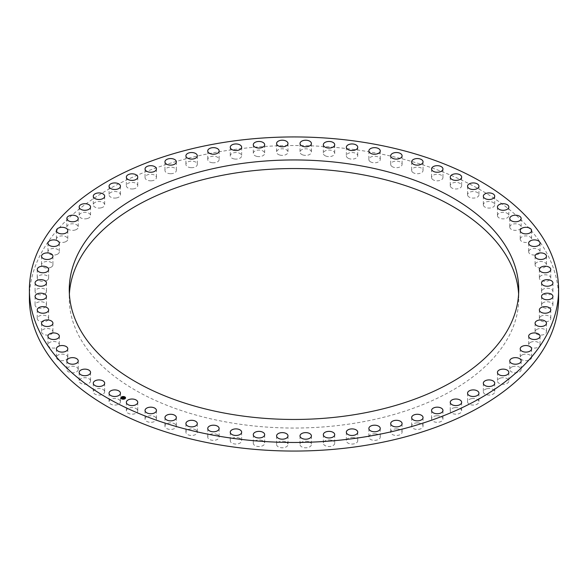 <?xml version="1.0" encoding="UTF-8"?>
<svg xmlns="http://www.w3.org/2000/svg" width="588" height="588" viewBox="0 0 588 588"><rect width="100%" height="100%" fill="white"/><g stroke="black" fill="none" stroke-linecap="round" stroke-linejoin="round"><path stroke-width="0.44" stroke-dasharray="2.94 2.21" d="M120.209 400.854A5.696 3.285 180 0 1 120.444 401.78A5.696 3.285 180 0 1 115.557 405.036A5.696 3.285 180 0 1 109.28 402.706A5.696 3.285 180 0 1 109.052 401.78A5.696 3.285 180 0 1 113.94 398.524A5.696 3.285 180 0 1 120.209 400.854M558.6 298.292A264.6 152.762 0 0 0 368.492 151.704A264.6 152.762 0 0 0 29.4 298.292M518.616 294A224.741 129.75 180 0 1 518.741 298.292A224.741 129.75 180 0 1 325.965 426.726A224.741 129.75 180 0 1 78.351 334.822A224.741 129.75 180 0 1 69.259 298.292A224.741 129.75 180 0 1 69.384 294M137.342 409.674A5.696 3.285 0 0 0 130.984 407.66A5.696 3.285 0 0 0 126.354 410.887A5.696 3.285 0 0 0 126.758 412.107A5.696 3.285 0 0 0 133.123 414.121A5.696 3.285 0 0 0 137.746 410.887A5.696 3.285 0 0 0 137.342 409.674M155.813 417.546A5.696 3.285 0 0 0 149.411 415.841A5.696 3.285 0 0 0 145.038 419.038A5.696 3.285 0 0 0 145.662 420.53A5.696 3.285 0 0 0 152.064 422.235A5.696 3.285 0 0 0 156.43 419.038A5.696 3.285 0 0 0 155.813 417.546M175.467 424.396A5.696 3.285 0 0 0 169.065 422.993A5.696 3.285 0 0 0 164.949 426.153A5.696 3.285 0 0 0 165.823 427.91A5.696 3.285 0 0 0 172.225 429.314A5.696 3.285 0 0 0 176.341 426.153A5.696 3.285 0 0 0 175.467 424.396M196.12 430.173A5.696 3.285 0 0 0 189.77 429.064A5.696 3.285 0 0 0 185.911 432.18A5.696 3.285 0 0 0 187.087 434.187A5.696 3.285 0 0 0 193.437 435.296A5.696 3.285 0 0 0 197.303 432.18A5.696 3.285 0 0 0 196.12 430.173M217.619 434.826A5.696 3.285 0 0 0 211.357 434.003A5.696 3.285 0 0 0 207.74 437.06A5.696 3.285 0 0 0 209.262 439.302A5.696 3.285 0 0 0 215.517 440.125A5.696 3.285 0 0 0 219.133 437.06A5.696 3.285 0 0 0 217.619 434.826M239.764 438.317A5.696 3.285 0 0 0 233.642 437.759A5.696 3.285 0 0 0 230.261 440.765A5.696 3.285 0 0 0 232.157 443.212A5.696 3.285 0 0 0 238.28 443.764A5.696 3.285 0 0 0 241.653 440.765A5.696 3.285 0 0 0 239.764 438.317M262.373 440.603A5.696 3.285 0 0 0 256.419 440.309A5.696 3.285 0 0 0 253.281 443.249A5.696 3.285 0 0 0 255.582 445.888A5.696 3.285 0 0 0 261.535 446.182A5.696 3.285 0 0 0 264.673 443.249A5.696 3.285 0 0 0 262.373 440.603M285.254 441.684A5.696 3.285 0 0 0 279.498 441.625A5.696 3.285 0 0 0 276.595 444.491A5.696 3.285 0 0 0 279.337 447.306A5.696 3.285 0 0 0 285.084 447.358A5.696 3.285 0 0 0 287.988 444.491A5.696 3.285 0 0 0 285.254 441.684M308.208 441.537A5.696 3.285 0 0 0 300.012 444.491A5.696 3.285 0 0 0 303.21 447.453A5.696 3.285 0 0 0 311.405 444.491A5.696 3.285 0 0 0 308.208 441.537M331.037 440.169A5.696 3.285 0 0 0 323.326 443.249A5.696 3.285 0 0 0 327.009 446.321A5.696 3.285 0 0 0 334.719 443.249A5.696 3.285 0 0 0 331.037 440.169M353.55 437.59A5.696 3.285 0 0 0 346.347 440.765A5.696 3.285 0 0 0 350.529 443.933A5.696 3.285 0 0 0 357.739 440.765A5.696 3.285 0 0 0 353.55 437.59M375.563 433.826A5.696 3.285 0 0 0 368.867 437.06A5.696 3.285 0 0 0 373.556 440.302A5.696 3.285 0 0 0 380.26 437.06A5.696 3.285 0 0 0 375.563 433.826M396.871 428.902A5.696 3.285 0 0 0 390.697 432.18A5.696 3.285 0 0 0 395.915 435.458A5.696 3.285 0 0 0 402.089 432.18A5.696 3.285 0 0 0 396.871 428.902M417.311 422.868A5.696 3.285 0 0 0 411.659 426.153A5.696 3.285 0 0 0 417.399 429.446A5.696 3.285 0 0 0 423.051 426.153A5.696 3.285 0 0 0 417.311 422.868M436.693 415.767A5.696 3.285 0 0 0 431.57 419.038A5.696 3.285 0 0 0 437.832 422.309A5.696 3.285 0 0 0 442.962 419.038A5.696 3.285 0 0 0 436.693 415.767M454.855 407.66A5.696 3.285 0 0 0 450.254 410.887A5.696 3.285 0 0 0 457.045 414.121A5.696 3.285 0 0 0 461.646 410.887A5.696 3.285 0 0 0 454.855 407.66M471.65 398.627A5.696 3.285 0 0 0 467.556 401.78A5.696 3.285 0 0 0 474.854 404.941A5.696 3.285 0 0 0 478.948 401.78A5.696 3.285 0 0 0 471.65 398.627M486.93 388.734A5.696 3.285 0 0 0 483.329 391.792A5.696 3.285 0 0 0 491.127 394.849A5.696 3.285 0 0 0 494.721 391.792A5.696 3.285 0 0 0 486.93 388.734M500.557 378.069A5.696 3.285 0 0 0 497.441 381.002A5.696 3.285 0 0 0 505.717 383.935A5.696 3.285 0 0 0 508.833 381.002A5.696 3.285 0 0 0 500.557 378.069M512.427 366.728A5.696 3.285 0 0 0 509.767 369.514A5.696 3.285 0 0 0 512.714 372.388A5.696 3.285 0 0 0 518.506 372.292A5.696 3.285 0 0 0 521.159 369.514A5.696 3.285 0 0 0 518.219 366.633A5.696 3.285 0 0 0 512.427 366.728M522.431 354.799A5.696 3.285 0 0 0 520.204 357.408A5.696 3.285 0 0 0 523.386 360.356A5.696 3.285 0 0 0 529.369 360.018A5.696 3.285 0 0 0 531.596 357.408A5.696 3.285 0 0 0 528.421 354.461A5.696 3.285 0 0 0 522.431 354.799M530.486 342.392A5.696 3.285 0 0 0 528.663 344.803A5.696 3.285 0 0 0 532.081 347.817A5.696 3.285 0 0 0 538.233 347.214A5.696 3.285 0 0 0 540.056 344.803A5.696 3.285 0 0 0 536.638 341.79A5.696 3.285 0 0 0 530.486 342.392M536.528 329.603A5.696 3.285 0 0 0 535.073 331.801A5.696 3.285 0 0 0 538.733 334.873A5.696 3.285 0 0 0 545.01 333.999A5.696 3.285 0 0 0 546.465 331.801A5.696 3.285 0 0 0 542.805 328.729A5.696 3.285 0 0 0 536.528 329.603M540.497 316.55A5.696 3.285 0 0 0 539.372 318.512A5.696 3.285 0 0 0 543.283 321.636A5.696 3.285 0 0 0 549.648 320.475A5.696 3.285 0 0 0 550.765 318.512A5.696 3.285 0 0 0 546.862 315.389A5.696 3.285 0 0 0 540.497 316.55M542.364 303.342A5.696 3.285 0 0 0 541.533 305.054A5.696 3.285 0 0 0 545.693 308.215A5.696 3.285 0 0 0 552.095 306.76A5.696 3.285 0 0 0 552.926 305.054A5.696 3.285 0 0 0 548.766 301.887A5.696 3.285 0 0 0 542.364 303.342M542.114 290.09A5.696 3.285 0 0 0 541.533 291.53A5.696 3.285 0 0 0 545.951 294.735A5.696 3.285 0 0 0 552.352 292.978A5.696 3.285 0 0 0 552.926 291.53A5.696 3.285 0 0 0 548.516 288.326A5.696 3.285 0 0 0 542.114 290.09M539.74 276.911A5.696 3.285 0 0 0 539.372 278.073A5.696 3.285 0 0 0 544.047 281.307A5.696 3.285 0 0 0 550.397 279.234A5.696 3.285 0 0 0 550.765 278.073A5.696 3.285 0 0 0 546.098 274.839A5.696 3.285 0 0 0 539.74 276.911M535.278 263.909A5.696 3.285 0 0 0 535.073 264.784A5.696 3.285 0 0 0 540.005 268.04A5.696 3.285 0 0 0 546.259 265.658A5.696 3.285 0 0 0 546.465 264.784A5.696 3.285 0 0 0 541.533 261.528A5.696 3.285 0 0 0 535.278 263.909M528.752 251.201A5.696 3.285 0 0 0 528.663 251.782A5.696 3.285 0 0 0 533.86 255.06A5.696 3.285 0 0 0 539.968 252.362A5.696 3.285 0 0 0 540.056 251.782A5.696 3.285 0 0 0 534.86 248.504A5.696 3.285 0 0 0 528.752 251.201M520.226 238.897A5.696 3.285 0 0 0 520.204 239.176A5.696 3.285 0 0 0 525.665 242.462A5.696 3.285 0 0 0 531.581 239.448A5.696 3.285 0 0 0 531.596 239.176A5.696 3.285 0 0 0 526.142 235.891A5.696 3.285 0 0 0 520.226 238.897M509.767 227.1A5.696 3.285 0 0 0 515.485 230.364A5.696 3.285 0 0 0 521.159 227.071A5.696 3.285 0 0 0 521.159 227.049A5.696 3.285 0 0 0 515.441 223.785A5.696 3.285 0 0 0 509.767 227.071A5.696 3.285 0 0 0 509.767 227.1M497.47 215.914A5.696 3.285 0 0 0 503.424 218.861A5.696 3.285 0 0 0 508.833 215.583A5.696 3.285 0 0 0 508.804 215.252A5.696 3.285 0 0 0 502.85 212.297A5.696 3.285 0 0 0 497.441 215.583A5.696 3.285 0 0 0 497.47 215.914M483.439 205.425A5.696 3.285 0 0 0 489.576 208.064A5.696 3.285 0 0 0 494.721 204.793A5.696 3.285 0 0 0 494.618 204.161A5.696 3.285 0 0 0 488.481 201.515A5.696 3.285 0 0 0 483.329 204.793A5.696 3.285 0 0 0 483.439 205.425M467.791 195.731A5.696 3.285 0 0 0 474.06 198.06A5.696 3.285 0 0 0 478.948 194.804A5.696 3.285 0 0 0 478.72 193.878A5.696 3.285 0 0 0 472.443 191.548A5.696 3.285 0 0 0 467.556 194.804A5.696 3.285 0 0 0 467.791 195.731M450.658 186.911A5.696 3.285 0 0 0 457.016 188.924A5.696 3.285 0 0 0 461.646 185.698A5.696 3.285 0 0 0 461.242 184.478A5.696 3.285 0 0 0 454.877 182.464A5.696 3.285 0 0 0 450.254 185.698A5.696 3.285 0 0 0 450.658 186.911M432.187 179.039A5.696 3.285 0 0 0 438.589 180.744A5.696 3.285 0 0 0 442.962 177.547A5.696 3.285 0 0 0 442.338 176.055A5.696 3.285 0 0 0 435.936 174.349A5.696 3.285 0 0 0 431.57 177.547A5.696 3.285 0 0 0 432.187 179.039M412.533 172.188A5.696 3.285 0 0 0 418.935 173.592A5.696 3.285 0 0 0 423.051 170.432A5.696 3.285 0 0 0 422.177 168.675A5.696 3.285 0 0 0 415.775 167.271A5.696 3.285 0 0 0 411.659 170.432A5.696 3.285 0 0 0 412.533 172.188M391.88 166.411A5.696 3.285 0 0 0 398.23 167.521A5.696 3.285 0 0 0 402.089 164.405A5.696 3.285 0 0 0 400.913 162.398A5.696 3.285 0 0 0 394.563 161.288A5.696 3.285 0 0 0 390.697 164.405A5.696 3.285 0 0 0 391.88 166.411M370.381 161.759A5.696 3.285 0 0 0 376.643 162.582A5.696 3.285 0 0 0 380.26 159.524A5.696 3.285 0 0 0 378.738 157.283A5.696 3.285 0 0 0 372.483 156.459A5.696 3.285 0 0 0 368.867 159.524A5.696 3.285 0 0 0 370.381 161.759M348.236 158.268A5.696 3.285 0 0 0 354.358 158.826A5.696 3.285 0 0 0 357.739 155.82A5.696 3.285 0 0 0 355.843 153.372A5.696 3.285 0 0 0 349.72 152.821A5.696 3.285 0 0 0 346.347 155.82A5.696 3.285 0 0 0 348.236 158.268M325.627 155.982A5.696 3.285 0 0 0 331.581 156.276A5.696 3.285 0 0 0 334.719 153.336A5.696 3.285 0 0 0 332.418 150.697A5.696 3.285 0 0 0 326.465 150.403A5.696 3.285 0 0 0 323.326 153.336A5.696 3.285 0 0 0 325.627 155.982M302.746 154.901A5.696 3.285 0 0 0 308.502 154.96A5.696 3.285 0 0 0 311.405 152.094A5.696 3.285 0 0 0 308.663 149.278A5.696 3.285 0 0 0 302.916 149.227A5.696 3.285 0 0 0 300.012 152.094A5.696 3.285 0 0 0 302.746 154.901M279.792 155.048A5.696 3.285 0 0 0 287.988 152.094A5.696 3.285 0 0 0 284.79 149.131A5.696 3.285 0 0 0 276.595 152.094A5.696 3.285 0 0 0 279.792 155.048M256.963 156.415A5.696 3.285 0 0 0 264.673 153.336A5.696 3.285 0 0 0 260.991 150.263A5.696 3.285 0 0 0 253.281 153.336A5.696 3.285 0 0 0 256.963 156.415M234.45 158.995A5.696 3.285 0 0 0 241.653 155.82A5.696 3.285 0 0 0 237.471 152.652A5.696 3.285 0 0 0 230.261 155.82A5.696 3.285 0 0 0 234.45 158.995M212.437 162.758A5.696 3.285 0 0 0 219.133 159.524A5.696 3.285 0 0 0 214.444 156.283A5.696 3.285 0 0 0 207.74 159.524A5.696 3.285 0 0 0 212.437 162.758M191.129 167.683A5.696 3.285 0 0 0 197.303 164.405A5.696 3.285 0 0 0 192.085 161.127A5.696 3.285 0 0 0 185.911 164.405A5.696 3.285 0 0 0 191.129 167.683M170.689 173.717A5.696 3.285 0 0 0 176.341 170.432A5.696 3.285 0 0 0 170.601 167.139A5.696 3.285 0 0 0 164.949 170.432A5.696 3.285 0 0 0 170.689 173.717M151.307 180.817A5.696 3.285 0 0 0 156.43 177.547A5.696 3.285 0 0 0 150.168 174.276A5.696 3.285 0 0 0 145.038 177.547A5.696 3.285 0 0 0 151.307 180.817M133.145 188.924A5.696 3.285 0 0 0 137.746 185.698A5.696 3.285 0 0 0 130.955 182.464A5.696 3.285 0 0 0 126.354 185.698A5.696 3.285 0 0 0 133.145 188.924M116.351 197.958A5.696 3.285 0 0 0 120.444 194.804A5.696 3.285 0 0 0 113.146 191.644A5.696 3.285 0 0 0 109.052 194.804A5.696 3.285 0 0 0 116.351 197.958M101.07 207.851A5.696 3.285 0 0 0 104.671 204.793A5.696 3.285 0 0 0 96.873 201.735A5.696 3.285 0 0 0 93.279 204.793A5.696 3.285 0 0 0 101.07 207.851M87.443 218.516A5.696 3.285 0 0 0 90.559 215.583A5.696 3.285 0 0 0 82.283 212.65A5.696 3.285 0 0 0 79.167 215.583A5.696 3.285 0 0 0 87.443 218.516M75.573 229.857A5.696 3.285 0 0 0 78.233 227.071A5.696 3.285 0 0 0 75.286 224.197A5.696 3.285 0 0 0 69.494 224.293A5.696 3.285 0 0 0 66.841 227.071A5.696 3.285 0 0 0 69.781 229.952A5.696 3.285 0 0 0 75.573 229.857M65.569 241.786A5.696 3.285 0 0 0 67.796 239.176A5.696 3.285 0 0 0 64.614 236.229A5.696 3.285 0 0 0 58.631 236.567A5.696 3.285 0 0 0 56.404 239.176A5.696 3.285 0 0 0 59.579 242.124A5.696 3.285 0 0 0 65.569 241.786M57.514 254.192A5.696 3.285 0 0 0 59.337 251.782A5.696 3.285 0 0 0 55.919 248.768A5.696 3.285 0 0 0 49.767 249.371A5.696 3.285 0 0 0 47.944 251.782A5.696 3.285 0 0 0 51.362 254.795A5.696 3.285 0 0 0 57.514 254.192M51.472 266.981A5.696 3.285 0 0 0 52.927 264.784A5.696 3.285 0 0 0 49.267 261.711A5.696 3.285 0 0 0 42.99 262.586A5.696 3.285 0 0 0 41.535 264.784A5.696 3.285 0 0 0 45.195 267.856A5.696 3.285 0 0 0 51.472 266.981M47.503 280.035A5.696 3.285 0 0 0 48.628 278.073A5.696 3.285 0 0 0 44.717 274.949A5.696 3.285 0 0 0 38.352 276.11A5.696 3.285 0 0 0 37.235 278.073A5.696 3.285 0 0 0 41.138 281.196A5.696 3.285 0 0 0 47.503 280.035M45.636 293.243A5.696 3.285 0 0 0 46.467 291.53A5.696 3.285 0 0 0 42.307 288.363A5.696 3.285 0 0 0 35.905 289.825A5.696 3.285 0 0 0 35.074 291.53A5.696 3.285 0 0 0 39.234 294.698A5.696 3.285 0 0 0 45.636 293.243M45.886 306.495A5.696 3.285 0 0 0 46.467 305.054A5.696 3.285 0 0 0 42.049 301.85A5.696 3.285 0 0 0 35.648 303.606A5.696 3.285 0 0 0 35.074 305.054A5.696 3.285 0 0 0 39.484 308.259A5.696 3.285 0 0 0 45.886 306.495M48.26 319.674A5.696 3.285 0 0 0 48.628 318.512A5.696 3.285 0 0 0 43.953 315.278A5.696 3.285 0 0 0 37.603 317.351A5.696 3.285 0 0 0 37.235 318.512A5.696 3.285 0 0 0 41.902 321.746A5.696 3.285 0 0 0 48.26 319.674M52.722 332.676A5.696 3.285 0 0 0 52.927 331.801A5.696 3.285 0 0 0 47.995 328.545A5.696 3.285 0 0 0 41.741 330.926A5.696 3.285 0 0 0 41.535 331.801A5.696 3.285 0 0 0 46.467 335.057A5.696 3.285 0 0 0 52.722 332.676M59.248 345.384A5.696 3.285 0 0 0 59.337 344.803A5.696 3.285 0 0 0 54.14 341.525A5.696 3.285 0 0 0 48.032 344.223A5.696 3.285 0 0 0 47.944 344.803A5.696 3.285 0 0 0 53.14 348.081A5.696 3.285 0 0 0 59.248 345.384M67.774 357.688A5.696 3.285 0 0 0 67.796 357.408A5.696 3.285 0 0 0 62.335 354.123A5.696 3.285 0 0 0 56.419 357.129A5.696 3.285 0 0 0 56.404 357.408A5.696 3.285 0 0 0 61.858 360.694A5.696 3.285 0 0 0 67.774 357.688M78.233 369.484A5.696 3.285 0 0 0 72.515 366.221A5.696 3.285 0 0 0 66.841 369.514A5.696 3.285 0 0 0 66.841 369.536A5.696 3.285 0 0 0 72.559 372.799A5.696 3.285 0 0 0 78.233 369.514A5.696 3.285 0 0 0 78.233 369.484M90.53 380.671A5.696 3.285 0 0 0 84.576 377.716A5.696 3.285 0 0 0 79.167 381.002A5.696 3.285 0 0 0 79.196 381.333A5.696 3.285 0 0 0 85.15 384.287A5.696 3.285 0 0 0 90.559 381.002A5.696 3.285 0 0 0 90.53 380.671M104.561 391.16A5.696 3.285 0 0 0 98.424 388.521A5.696 3.285 0 0 0 93.279 391.792A5.696 3.285 0 0 0 93.382 392.424A5.696 3.285 0 0 0 99.519 395.062A5.696 3.285 0 0 0 104.671 391.792A5.696 3.285 0 0 0 104.561 391.16M123.95 398.127L123.23 398.289M123.693 398.047L124.215 398.061L123.693 398.069M124.237 398.032L123.634 398.039M123.576 398.017L122.833 398.267L123.267 398.495M123.076 397.378L122.701 397.297M123.355 397.466L122.495 397.936M123.274 397.488L122.554 397.973L123.252 397.466M122.554 397.973L122.164 397.892M120.878 397.9A2.337 1.352 0 0 0 120.878 397.922A2.337 1.352 0 0 0 122.37 399.186A2.337 1.352 0 0 0 124.943 398.833A2.337 1.352 0 0 0 125.553 397.922A2.337 1.352 0 0 0 125.553 397.9M125.06 397.9A1.837 1.066 0 0 0 123.862 396.929A1.837 1.066 0 0 0 121.856 397.209A1.837 1.066 0 0 0 121.378 397.9M120.444 393.196L120.444 401.78M109.052 393.196L109.052 401.78M518.741 289.708L518.741 298.292M69.259 289.708L69.259 298.292M137.746 402.302L137.746 410.887M126.354 402.302L126.354 410.887M156.43 410.453L156.43 419.038M145.038 410.453L145.038 419.038M176.341 417.568L176.341 426.153M164.949 417.568L164.949 426.153M197.303 423.595L197.303 432.18M185.911 423.595L185.911 432.18M219.133 428.476L219.133 437.06M207.74 428.476L207.74 437.06M241.653 432.18L241.653 440.765M230.261 432.18L230.261 440.765M264.673 434.664L264.673 443.249M253.281 434.664L253.281 443.249M287.988 435.906L287.988 444.491M276.595 435.906L276.595 444.491M311.405 435.906L311.405 444.491M300.012 435.906L300.012 444.491M334.719 434.664L334.719 443.249M323.326 434.664L323.326 443.249M357.739 432.18L357.739 440.765M346.347 432.18L346.347 440.765M380.26 428.476L380.26 437.06M368.867 428.476L368.867 437.06M402.089 423.595L402.089 432.18M390.697 423.595L390.697 432.18M423.051 417.568L423.051 426.153M411.659 417.568L411.659 426.153M442.962 410.453L442.962 419.038M431.57 410.453L431.57 419.038M461.646 402.302L461.646 410.887M450.254 402.302L450.254 410.887M478.948 393.196L478.948 401.78M467.556 393.196L467.556 401.78M494.721 383.207L494.721 391.792M483.329 383.207L483.329 391.792M508.833 372.417L508.833 381.002M497.441 372.417L497.441 381.002M521.159 360.929L521.159 369.514M509.767 360.929L509.767 369.514M531.596 348.824L531.596 357.408M520.204 348.824L520.204 357.408M540.056 336.218L540.056 344.803M528.663 336.218L528.663 344.803M546.465 323.216L546.465 331.801M535.073 323.216L535.073 331.801M550.765 309.927L550.765 318.512M539.372 309.927L539.372 318.512M552.926 296.47L552.926 305.054M541.533 296.47L541.533 305.054M552.926 282.946L552.926 291.53M541.533 282.946L541.533 291.53M550.765 269.488L550.765 278.073M539.372 269.488L539.372 278.073M546.465 256.199L546.465 264.784M535.073 256.199L535.073 264.784M540.056 243.197L540.056 251.782M528.663 243.197L528.663 251.782M531.596 230.592L531.596 239.176M520.204 230.592L520.204 239.176M509.767 218.486L509.767 227.071M521.159 218.486L521.159 227.071M497.441 206.998L497.441 215.583M508.833 206.998L508.833 215.583M483.329 196.208L483.329 204.793M494.721 196.208L494.721 204.793M467.556 186.22L467.556 194.804M478.948 186.22L478.948 194.804M450.254 177.113L450.254 185.698M461.646 177.113L461.646 185.698M431.57 168.962L431.57 177.547M442.962 168.962L442.962 177.547M411.659 161.847L411.659 170.432M423.051 161.847L423.051 170.432M390.697 155.82L390.697 164.405M402.089 155.82L402.089 164.405M368.867 150.94L368.867 159.524M380.26 150.94L380.26 159.524M346.347 147.235L346.347 155.82M357.739 147.235L357.739 155.82M323.326 144.751L323.326 153.336M334.719 144.751L334.719 153.336M300.012 143.509L300.012 152.094M311.405 143.509L311.405 152.094M276.595 143.509L276.595 152.094M287.988 143.509L287.988 152.094M253.281 144.751L253.281 153.336M264.673 144.751L264.673 153.336M230.261 147.235L230.261 155.82M241.653 147.235L241.653 155.82M207.74 150.94L207.74 159.524M219.133 150.94L219.133 159.524M185.911 155.82L185.911 164.405M197.303 155.82L197.303 164.405M164.949 161.847L164.949 170.432M176.341 161.847L176.341 170.432M145.038 168.962L145.038 177.547M156.43 168.962L156.43 177.547M126.354 177.113L126.354 185.698M137.746 177.113L137.746 185.698M109.052 186.22L109.052 194.804M120.444 186.22L120.444 194.804M93.279 196.208L93.279 204.793M104.671 196.208L104.671 204.793M79.167 206.998L79.167 215.583M90.559 206.998L90.559 215.583M66.841 218.486L66.841 227.071M78.233 218.486L78.233 227.071M56.404 230.592L56.404 239.176M67.796 230.592L67.796 239.176M47.944 243.197L47.944 251.782M59.337 243.197L59.337 251.782M41.535 256.199L41.535 264.784M52.927 256.199L52.927 264.784M37.235 269.488L37.235 278.073M48.628 269.488L48.628 278.073M35.074 282.946L35.074 291.53M46.467 282.946L46.467 291.53M35.074 296.47L35.074 305.054M46.467 296.47L46.467 305.054M37.235 309.927L37.235 318.512M48.628 309.927L48.628 318.512M41.535 323.216L41.535 331.801M52.927 323.216L52.927 331.801M47.944 336.218L47.944 344.803M59.337 336.218L59.337 344.803M56.404 348.824L56.404 357.408M67.796 348.824L67.796 357.408M78.233 360.929L78.233 369.514M66.841 360.929L66.841 369.514M90.559 372.417L90.559 381.002M79.167 372.417L79.167 381.002M104.671 383.207L104.671 391.792M93.279 383.207L93.279 391.792"/><path stroke-width="0.88" d="M120.209 392.27A5.696 3.285 180 0 1 120.444 393.196A5.696 3.285 180 0 1 115.557 396.452A5.696 3.285 180 0 1 109.28 394.122A5.696 3.285 180 0 1 109.052 393.196A5.696 3.285 180 0 1 113.94 389.94A5.696 3.285 180 0 1 120.209 392.27M368.492 143.119A264.6 152.762 0 0 0 29.4 289.708A264.6 152.762 0 0 0 219.508 436.296A264.6 152.762 0 0 0 558.6 289.708A264.6 152.762 0 0 0 368.492 143.119M29.4 289.708L29.4 298.292A264.6 152.762 0 0 0 219.508 444.881A264.6 152.762 0 0 0 558.6 298.292L558.6 289.708M509.649 253.178A224.741 129.75 180 0 1 518.741 289.708A224.741 129.75 180 0 1 325.965 418.141A224.741 129.75 180 0 1 78.351 326.237A224.741 129.75 180 0 1 69.259 289.708A224.741 129.75 180 0 1 262.035 161.274A224.741 129.75 180 0 1 509.649 253.178M69.384 294A224.741 129.75 180 0 1 265.725 169.572A224.741 129.75 180 0 1 509.649 261.763A224.741 129.75 180 0 1 518.616 294M137.342 401.09A5.696 3.285 180 0 1 137.746 402.302A5.696 3.285 180 0 1 133.123 405.536A5.696 3.285 180 0 1 126.758 403.522A5.696 3.285 180 0 1 126.354 402.302A5.696 3.285 180 0 1 130.984 399.076A5.696 3.285 180 0 1 137.342 401.09M155.813 408.961A5.696 3.285 180 0 1 156.43 410.453A5.696 3.285 180 0 1 152.064 413.651A5.696 3.285 180 0 1 145.662 411.945A5.696 3.285 180 0 1 145.038 410.453A5.696 3.285 180 0 1 149.411 407.256A5.696 3.285 180 0 1 155.813 408.961M175.467 415.812A5.696 3.285 180 0 1 176.341 417.568A5.696 3.285 180 0 1 172.225 420.729A5.696 3.285 180 0 1 165.823 419.325A5.696 3.285 180 0 1 164.949 417.568A5.696 3.285 180 0 1 169.065 414.408A5.696 3.285 180 0 1 175.467 415.812M196.12 421.589A5.696 3.285 180 0 1 197.303 423.595A5.696 3.285 180 0 1 193.437 426.712A5.696 3.285 180 0 1 187.087 425.602A5.696 3.285 180 0 1 185.911 423.595A5.696 3.285 180 0 1 189.77 420.479A5.696 3.285 180 0 1 196.12 421.589M217.619 426.241A5.696 3.285 180 0 1 219.133 428.476A5.696 3.285 180 0 1 215.517 431.541A5.696 3.285 180 0 1 209.262 430.717A5.696 3.285 180 0 1 207.74 428.476A5.696 3.285 180 0 1 211.357 425.418A5.696 3.285 180 0 1 217.619 426.241M239.764 429.732A5.696 3.285 180 0 1 241.653 432.18A5.696 3.285 180 0 1 238.28 435.179A5.696 3.285 180 0 1 232.157 434.628A5.696 3.285 180 0 1 230.261 432.18A5.696 3.285 180 0 1 233.642 429.174A5.696 3.285 180 0 1 239.764 429.732M262.373 432.018A5.696 3.285 180 0 1 264.673 434.664A5.696 3.285 180 0 1 261.535 437.597A5.696 3.285 180 0 1 255.582 437.303A5.696 3.285 180 0 1 253.281 434.664A5.696 3.285 180 0 1 256.419 431.724A5.696 3.285 180 0 1 262.373 432.018M285.254 433.099A5.696 3.285 180 0 1 287.988 435.906A5.696 3.285 180 0 1 285.084 438.773A5.696 3.285 180 0 1 279.337 438.721A5.696 3.285 180 0 1 276.595 435.906A5.696 3.285 180 0 1 279.498 433.04A5.696 3.285 180 0 1 285.254 433.099M308.208 432.952A5.696 3.285 180 0 1 311.405 435.906A5.696 3.285 180 0 1 303.21 438.868A5.696 3.285 180 0 1 300.012 435.906A5.696 3.285 180 0 1 308.208 432.952M331.037 431.585A5.696 3.285 180 0 1 334.719 434.664A5.696 3.285 180 0 1 327.009 437.737A5.696 3.285 180 0 1 323.326 434.664A5.696 3.285 180 0 1 331.037 431.585M353.55 429.005A5.696 3.285 180 0 1 357.739 432.18A5.696 3.285 180 0 1 350.529 435.348A5.696 3.285 180 0 1 346.347 432.18A5.696 3.285 180 0 1 353.55 429.005M375.563 425.242A5.696 3.285 180 0 1 380.26 428.476A5.696 3.285 180 0 1 373.556 431.717A5.696 3.285 180 0 1 368.867 428.476A5.696 3.285 180 0 1 375.563 425.242M396.871 420.317A5.696 3.285 180 0 1 402.089 423.595A5.696 3.285 180 0 1 395.915 426.873A5.696 3.285 180 0 1 390.697 423.595A5.696 3.285 180 0 1 396.871 420.317M417.311 414.283A5.696 3.285 180 0 1 423.051 417.568A5.696 3.285 180 0 1 417.399 420.861A5.696 3.285 180 0 1 411.659 417.568A5.696 3.285 180 0 1 417.311 414.283M436.693 407.183A5.696 3.285 180 0 1 442.962 410.453A5.696 3.285 180 0 1 437.832 413.724A5.696 3.285 180 0 1 431.57 410.453A5.696 3.285 180 0 1 436.693 407.183M454.855 399.076A5.696 3.285 180 0 1 461.646 402.302A5.696 3.285 180 0 1 457.045 405.536A5.696 3.285 180 0 1 450.254 402.302A5.696 3.285 180 0 1 454.855 399.076M471.65 390.042A5.696 3.285 180 0 1 478.948 393.196A5.696 3.285 180 0 1 474.854 396.356A5.696 3.285 180 0 1 467.556 393.196A5.696 3.285 180 0 1 471.65 390.042M486.93 380.149A5.696 3.285 180 0 1 494.721 383.207A5.696 3.285 180 0 1 491.127 386.265A5.696 3.285 180 0 1 483.329 383.207A5.696 3.285 180 0 1 486.93 380.149M500.557 369.484A5.696 3.285 180 0 1 508.833 372.417A5.696 3.285 180 0 1 505.717 375.35A5.696 3.285 180 0 1 497.441 372.417A5.696 3.285 180 0 1 500.557 369.484M512.427 358.143A5.696 3.285 180 0 1 518.219 358.048A5.696 3.285 180 0 1 521.159 360.929A5.696 3.285 180 0 1 518.506 363.707A5.696 3.285 180 0 1 512.714 363.803A5.696 3.285 180 0 1 509.767 360.929A5.696 3.285 180 0 1 512.427 358.143M522.431 346.214A5.696 3.285 180 0 1 528.421 345.876A5.696 3.285 180 0 1 531.596 348.824A5.696 3.285 180 0 1 529.369 351.433A5.696 3.285 180 0 1 523.386 351.771A5.696 3.285 180 0 1 520.204 348.824A5.696 3.285 180 0 1 522.431 346.214M530.486 333.808A5.696 3.285 180 0 1 536.638 333.205A5.696 3.285 180 0 1 540.056 336.218A5.696 3.285 180 0 1 538.233 338.629A5.696 3.285 180 0 1 532.081 339.232A5.696 3.285 180 0 1 528.663 336.218A5.696 3.285 180 0 1 530.486 333.808M536.528 321.019A5.696 3.285 180 0 1 542.805 320.144A5.696 3.285 180 0 1 546.465 323.216A5.696 3.285 180 0 1 545.01 325.414A5.696 3.285 180 0 1 538.733 326.289A5.696 3.285 180 0 1 535.073 323.216A5.696 3.285 180 0 1 536.528 321.019M540.497 307.965A5.696 3.285 180 0 1 546.862 306.804A5.696 3.285 180 0 1 550.765 309.927A5.696 3.285 180 0 1 549.648 311.89A5.696 3.285 180 0 1 543.283 313.051A5.696 3.285 180 0 1 539.372 309.927A5.696 3.285 180 0 1 540.497 307.965M542.364 294.757A5.696 3.285 180 0 1 548.766 293.302A5.696 3.285 180 0 1 552.926 296.47A5.696 3.285 180 0 1 552.095 298.175A5.696 3.285 180 0 1 545.693 299.637A5.696 3.285 180 0 1 541.533 296.47A5.696 3.285 180 0 1 542.364 294.757M542.114 281.505A5.696 3.285 180 0 1 548.516 279.741A5.696 3.285 180 0 1 552.926 282.946A5.696 3.285 180 0 1 552.352 284.394A5.696 3.285 180 0 1 545.951 286.15A5.696 3.285 180 0 1 541.533 282.946A5.696 3.285 180 0 1 542.114 281.505M539.74 268.326A5.696 3.285 180 0 1 546.098 266.254A5.696 3.285 180 0 1 550.765 269.488A5.696 3.285 180 0 1 550.397 270.649A5.696 3.285 180 0 1 544.047 272.722A5.696 3.285 180 0 1 539.372 269.488A5.696 3.285 180 0 1 539.74 268.326M535.278 255.324A5.696 3.285 180 0 1 541.533 252.943A5.696 3.285 180 0 1 546.465 256.199A5.696 3.285 180 0 1 546.259 257.074A5.696 3.285 180 0 1 540.005 259.455A5.696 3.285 180 0 1 535.073 256.199A5.696 3.285 180 0 1 535.278 255.324M528.752 242.616A5.696 3.285 180 0 1 534.86 239.919A5.696 3.285 180 0 1 540.056 243.197A5.696 3.285 180 0 1 539.968 243.777A5.696 3.285 180 0 1 533.86 246.475A5.696 3.285 180 0 1 528.663 243.197A5.696 3.285 180 0 1 528.752 242.616M520.226 230.312A5.696 3.285 180 0 1 526.142 227.306A5.696 3.285 180 0 1 531.596 230.592A5.696 3.285 180 0 1 531.581 230.871A5.696 3.285 180 0 1 525.665 233.877A5.696 3.285 180 0 1 520.204 230.592A5.696 3.285 180 0 1 520.226 230.312M509.767 218.516A5.696 3.285 180 0 1 509.767 218.486A5.696 3.285 180 0 1 515.441 215.201A5.696 3.285 180 0 1 521.159 218.464A5.696 3.285 180 0 1 521.159 218.486A5.696 3.285 180 0 1 515.485 221.779A5.696 3.285 180 0 1 509.767 218.516M497.47 207.329A5.696 3.285 180 0 1 497.441 206.998A5.696 3.285 180 0 1 502.85 203.713A5.696 3.285 180 0 1 508.804 206.667A5.696 3.285 180 0 1 508.833 206.998A5.696 3.285 180 0 1 503.424 210.284A5.696 3.285 180 0 1 497.47 207.329M483.439 196.84A5.696 3.285 180 0 1 483.329 196.208A5.696 3.285 180 0 1 488.481 192.938A5.696 3.285 180 0 1 494.618 195.576A5.696 3.285 180 0 1 494.721 196.208A5.696 3.285 180 0 1 489.576 199.479A5.696 3.285 180 0 1 483.439 196.84M467.791 187.146A5.696 3.285 180 0 1 467.556 186.22A5.696 3.285 180 0 1 472.443 182.964A5.696 3.285 180 0 1 478.72 185.293A5.696 3.285 180 0 1 478.948 186.22A5.696 3.285 180 0 1 474.06 189.476A5.696 3.285 180 0 1 467.791 187.146M450.658 178.326A5.696 3.285 180 0 1 450.254 177.113A5.696 3.285 180 0 1 454.877 173.879A5.696 3.285 180 0 1 461.242 175.893A5.696 3.285 180 0 1 461.646 177.113A5.696 3.285 180 0 1 457.016 180.34A5.696 3.285 180 0 1 450.658 178.326M432.187 170.454A5.696 3.285 180 0 1 431.57 168.962A5.696 3.285 180 0 1 435.936 165.765A5.696 3.285 180 0 1 442.338 167.47A5.696 3.285 180 0 1 442.962 168.962A5.696 3.285 180 0 1 438.589 172.159A5.696 3.285 180 0 1 432.187 170.454M412.533 163.604A5.696 3.285 180 0 1 411.659 161.847A5.696 3.285 180 0 1 415.775 158.686A5.696 3.285 180 0 1 422.177 160.09A5.696 3.285 180 0 1 423.051 161.847A5.696 3.285 180 0 1 418.935 165.007A5.696 3.285 180 0 1 412.533 163.604M391.88 157.827A5.696 3.285 180 0 1 390.697 155.82A5.696 3.285 180 0 1 394.563 152.704A5.696 3.285 180 0 1 400.913 153.813A5.696 3.285 180 0 1 402.089 155.82A5.696 3.285 180 0 1 398.23 158.936A5.696 3.285 180 0 1 391.88 157.827M370.381 153.174A5.696 3.285 180 0 1 368.867 150.94A5.696 3.285 180 0 1 372.483 147.875A5.696 3.285 180 0 1 378.738 148.698A5.696 3.285 180 0 1 380.26 150.94A5.696 3.285 180 0 1 376.643 153.997A5.696 3.285 180 0 1 370.381 153.174M348.236 149.683A5.696 3.285 180 0 1 346.347 147.235A5.696 3.285 180 0 1 349.72 144.236A5.696 3.285 180 0 1 355.843 144.788A5.696 3.285 180 0 1 357.739 147.235A5.696 3.285 180 0 1 354.358 150.241A5.696 3.285 180 0 1 348.236 149.683M325.627 147.397A5.696 3.285 180 0 1 323.326 144.751A5.696 3.285 180 0 1 326.465 141.818A5.696 3.285 180 0 1 332.418 142.112A5.696 3.285 180 0 1 334.719 144.751A5.696 3.285 180 0 1 331.581 147.691A5.696 3.285 180 0 1 325.627 147.397M302.746 146.316A5.696 3.285 180 0 1 300.012 143.509A5.696 3.285 180 0 1 302.916 140.642A5.696 3.285 180 0 1 308.663 140.694A5.696 3.285 180 0 1 311.405 143.509A5.696 3.285 180 0 1 308.502 146.375A5.696 3.285 180 0 1 302.746 146.316M279.792 146.463A5.696 3.285 180 0 1 276.595 143.509A5.696 3.285 180 0 1 284.79 140.547A5.696 3.285 180 0 1 287.988 143.509A5.696 3.285 180 0 1 279.792 146.463M256.963 147.831A5.696 3.285 180 0 1 253.281 144.751A5.696 3.285 180 0 1 260.991 141.679A5.696 3.285 180 0 1 264.673 144.751A5.696 3.285 180 0 1 256.963 147.831M234.45 150.41A5.696 3.285 180 0 1 230.261 147.235A5.696 3.285 180 0 1 237.471 144.067A5.696 3.285 180 0 1 241.653 147.235A5.696 3.285 180 0 1 234.45 150.41M212.437 154.174A5.696 3.285 180 0 1 207.74 150.94A5.696 3.285 180 0 1 214.444 147.698A5.696 3.285 180 0 1 219.133 150.94A5.696 3.285 180 0 1 212.437 154.174M191.129 159.098A5.696 3.285 180 0 1 185.911 155.82A5.696 3.285 180 0 1 192.085 152.542A5.696 3.285 180 0 1 197.303 155.82A5.696 3.285 180 0 1 191.129 159.098M170.689 165.132A5.696 3.285 180 0 1 164.949 161.847A5.696 3.285 180 0 1 170.601 158.554A5.696 3.285 180 0 1 176.341 161.847A5.696 3.285 180 0 1 170.689 165.132M151.307 172.233A5.696 3.285 180 0 1 145.038 168.962A5.696 3.285 180 0 1 150.168 165.691A5.696 3.285 180 0 1 156.43 168.962A5.696 3.285 180 0 1 151.307 172.233M133.145 180.34A5.696 3.285 180 0 1 126.354 177.113A5.696 3.285 180 0 1 130.955 173.879A5.696 3.285 180 0 1 137.746 177.113A5.696 3.285 180 0 1 133.145 180.34M116.351 189.373A5.696 3.285 180 0 1 109.052 186.22A5.696 3.285 180 0 1 113.146 183.059A5.696 3.285 180 0 1 120.444 186.22A5.696 3.285 180 0 1 116.351 189.373M101.07 199.266A5.696 3.285 180 0 1 93.279 196.208A5.696 3.285 180 0 1 96.873 193.151A5.696 3.285 180 0 1 104.671 196.208A5.696 3.285 180 0 1 101.07 199.266M87.443 209.931A5.696 3.285 180 0 1 79.167 206.998A5.696 3.285 180 0 1 82.283 204.065A5.696 3.285 180 0 1 90.559 206.998A5.696 3.285 180 0 1 87.443 209.931M75.573 221.272A5.696 3.285 180 0 1 69.781 221.367A5.696 3.285 180 0 1 66.841 218.486A5.696 3.285 180 0 1 69.494 215.708A5.696 3.285 180 0 1 75.286 215.612A5.696 3.285 180 0 1 78.233 218.486A5.696 3.285 180 0 1 75.573 221.272M65.569 233.201A5.696 3.285 180 0 1 59.579 233.539A5.696 3.285 180 0 1 56.404 230.592A5.696 3.285 180 0 1 58.631 227.982A5.696 3.285 180 0 1 64.614 227.644A5.696 3.285 180 0 1 67.796 230.592A5.696 3.285 180 0 1 65.569 233.201M57.514 245.608A5.696 3.285 180 0 1 51.362 246.21A5.696 3.285 180 0 1 47.944 243.197A5.696 3.285 180 0 1 49.767 240.786A5.696 3.285 180 0 1 55.919 240.183A5.696 3.285 180 0 1 59.337 243.197A5.696 3.285 180 0 1 57.514 245.608M51.472 258.397A5.696 3.285 180 0 1 45.195 259.271A5.696 3.285 180 0 1 41.535 256.199A5.696 3.285 180 0 1 42.99 254.001A5.696 3.285 180 0 1 49.267 253.127A5.696 3.285 180 0 1 52.927 256.199A5.696 3.285 180 0 1 51.472 258.397M47.503 271.45A5.696 3.285 180 0 1 41.138 272.611A5.696 3.285 180 0 1 37.235 269.488A5.696 3.285 180 0 1 38.352 267.525A5.696 3.285 180 0 1 44.717 266.364A5.696 3.285 180 0 1 48.628 269.488A5.696 3.285 180 0 1 47.503 271.45M45.636 284.658A5.696 3.285 180 0 1 39.234 286.113A5.696 3.285 180 0 1 35.074 282.946A5.696 3.285 180 0 1 35.905 281.24A5.696 3.285 180 0 1 42.307 279.785A5.696 3.285 180 0 1 46.467 282.946A5.696 3.285 180 0 1 45.636 284.658M45.886 297.91A5.696 3.285 180 0 1 39.484 299.674A5.696 3.285 180 0 1 35.074 296.47A5.696 3.285 180 0 1 35.648 295.022A5.696 3.285 180 0 1 42.049 293.265A5.696 3.285 180 0 1 46.467 296.47A5.696 3.285 180 0 1 45.886 297.91M48.26 311.089A5.696 3.285 180 0 1 41.902 313.161A5.696 3.285 180 0 1 37.235 309.927A5.696 3.285 180 0 1 37.603 308.766A5.696 3.285 180 0 1 43.953 306.693A5.696 3.285 180 0 1 48.628 309.927A5.696 3.285 180 0 1 48.26 311.089M52.722 324.091A5.696 3.285 180 0 1 46.467 326.472A5.696 3.285 180 0 1 41.535 323.216A5.696 3.285 180 0 1 41.741 322.342A5.696 3.285 180 0 1 47.995 319.96A5.696 3.285 180 0 1 52.927 323.216A5.696 3.285 180 0 1 52.722 324.091M59.248 336.799A5.696 3.285 180 0 1 53.14 339.496A5.696 3.285 180 0 1 47.944 336.218A5.696 3.285 180 0 1 48.032 335.638A5.696 3.285 180 0 1 54.14 332.94A5.696 3.285 180 0 1 59.337 336.218A5.696 3.285 180 0 1 59.248 336.799M67.774 349.103A5.696 3.285 180 0 1 61.858 352.109A5.696 3.285 180 0 1 56.404 348.824A5.696 3.285 180 0 1 56.419 348.552A5.696 3.285 180 0 1 62.335 345.538A5.696 3.285 180 0 1 67.796 348.824A5.696 3.285 180 0 1 67.774 349.103M78.233 360.9A5.696 3.285 180 0 1 78.233 360.929A5.696 3.285 180 0 1 72.559 364.215A5.696 3.285 180 0 1 66.841 360.951A5.696 3.285 180 0 1 66.841 360.929A5.696 3.285 180 0 1 72.515 357.636A5.696 3.285 180 0 1 78.233 360.9M90.53 372.086A5.696 3.285 180 0 1 90.559 372.417A5.696 3.285 180 0 1 85.15 375.703A5.696 3.285 180 0 1 79.196 372.748A5.696 3.285 180 0 1 79.167 372.417A5.696 3.285 180 0 1 84.576 369.139A5.696 3.285 180 0 1 90.53 372.086M104.561 382.575A5.696 3.285 180 0 1 104.671 383.207A5.696 3.285 180 0 1 99.519 386.485A5.696 3.285 180 0 1 93.382 383.839A5.696 3.285 180 0 1 93.279 383.207A5.696 3.285 180 0 1 98.424 379.936A5.696 3.285 180 0 1 104.561 382.575M124.943 398.774A2.337 1.352 0 0 0 125.553 397.87A2.337 1.352 0 0 0 124.061 396.613A2.337 1.352 0 0 0 121.488 396.959A2.337 1.352 0 0 0 120.878 397.87A2.337 1.352 0 0 0 122.37 399.127A2.337 1.352 0 0 0 124.943 398.774M124.575 398.583A1.837 1.066 0 0 0 125.06 397.87A1.837 1.066 0 0 0 123.884 396.878A1.837 1.066 0 0 0 121.856 397.15A1.837 1.066 0 0 0 121.378 397.87A1.837 1.066 0 0 0 122.554 398.855A1.837 1.066 0 0 0 124.575 398.583M123.671 397.576L122.164 397.789L123.09 397.334L122.774 397.098L123.671 397.576M123.362 397.517L122.164 397.855L123.384 397.584M124.538 398.017L122.863 398.15L123.759 397.606L124.538 398.017M123.583 398.083L122.833 398.208L123.583 398.083M123.407 397.878L123.774 397.716M123.421 397.936L122.98 398.208M123.767 397.664L124.45 398.032M122.723 397.201L123.605 397.584M122.282 397.855L123.09 397.334M125.553 397.9A2.337 1.352 0 0 0 124.039 396.665A2.337 1.352 0 0 0 121.488 397.018A2.337 1.352 0 0 0 120.878 397.9M121.378 397.9A1.837 1.066 0 0 0 121.378 397.922A1.837 1.066 0 0 0 122.554 398.914A1.837 1.066 0 0 0 124.575 398.642A1.837 1.066 0 0 0 125.06 397.922A1.837 1.066 0 0 0 125.06 397.9"/></g></svg>
